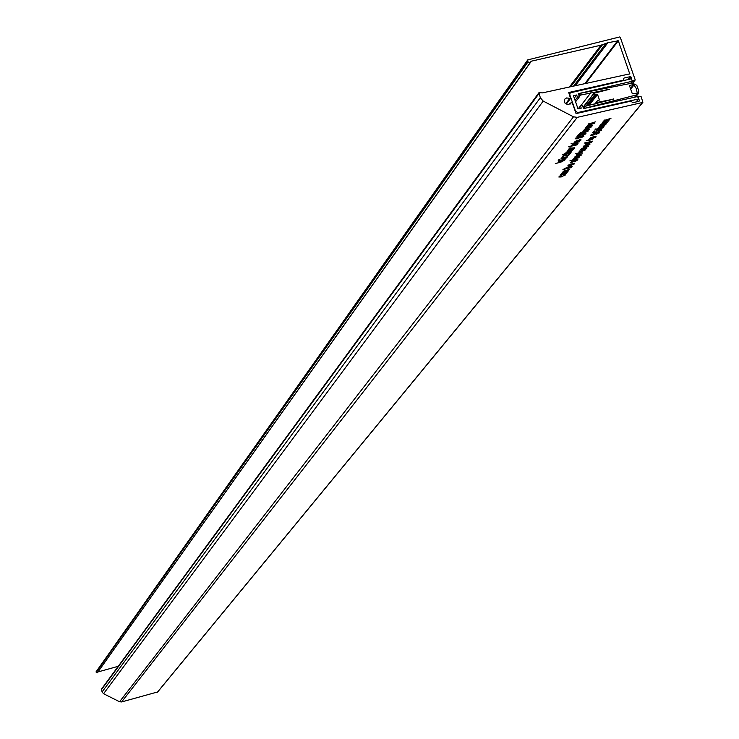 <?xml version="1.0" encoding="UTF-8"?>
<svg xmlns="http://www.w3.org/2000/svg" width="739" height="739" viewBox="0 0 739 739"><rect width="100%" height="100%" fill="white"/><g stroke="black" fill="none" stroke-linecap="round" stroke-linejoin="round"><path stroke-width="1.11" d="M632.602 83.064L635.152 79.664L620.27 37.347L619.605 36.959L527.748 59.896L527.969 61.937L529.632 62.898L531.35 61.189L97.964 671.936M527.628 60.949L96.042 671.862L97.086 672.896L97.576 672.398M638.829 101.326L639.364 100.67L639.05 101.28L632.676 102.73L631.041 101.095L576.05 113.612L572.365 102.961L571.173 102.684L568.328 104.716L564.975 103.081L564.254 101.345L564.808 99.091L566.61 97.936L570.545 98.49L568.744 92.504L623.688 80.126L623.67 78.5M565.233 171.725L568.457 170.977L562.12 172.787L564.993 170.58L569.667 169.471L563.783 171.568L565.233 171.725M572.125 166.534L570.6 167.411L571.506 167.199L571.164 167.624L562.924 169.536L569.732 166.284L572.125 166.534L571.958 166.044M575.94 159.873L577.094 160.381L574.268 161.85L576.143 160.594L575.709 160.28L571.82 162.386L570.61 162.331L573.196 160.612L572.051 161.989L575.94 159.873M586.581 129.667L589.399 129.39L583.173 130.812L585.694 128.706L585.159 128.189L592.133 125.953L586.055 128.078L590.941 127.45L584.882 129.565L586.581 129.667M584.531 130.951L588.235 130.738L585.14 132.604L587.209 131.108L584.752 131.265L585.02 131.856L581.491 133.482L579.376 133.436L584.531 130.951M578.055 143.726L576.494 144.632L577.418 144.419L577.067 144.853L568.642 146.802L572.088 145.648L571.681 145.195L575.607 143.431L578.055 143.726L577.88 143.2M571.589 151.846L570.028 152.742L570.951 152.53L570.6 152.964L562.231 154.904L569.141 151.569L571.589 151.846L571.404 151.338M579.404 154.165L582.295 153.841L576.208 155.255L577.371 154.673L576.762 154.543L577.427 153.915L579.404 154.165M582.286 152.16L578.24 153.694L575.783 153.666L582.286 152.16M582.055 151.338L584.577 150.156L584.577 149.287L585.722 149.472L581.491 151.818L579.043 151.828L583.514 149.518L582.055 151.338L581.815 150.654M584.143 143.08L592.549 141.149L591.265 141.796L591.754 142.239L587.754 144.003L585.279 144.04L586.895 142.803L584.143 143.08M602.119 126.101L604.918 125.833L598.701 127.256L601.25 125.14L600.724 124.623L607.689 122.397L601.62 124.512L606.488 123.884L600.428 125.999L602.119 126.101M605.398 122.027L608.206 121.759L601.971 123.182L604.539 121.067L604.012 120.54L610.996 118.295L604.908 120.42L609.786 119.801L603.698 121.926L605.398 122.027M561.501 161.869L555.303 163.652L560.06 162.201L558.592 161.813L559.063 161.213L560.596 161.619L565.187 159.763L561.501 161.869M601.158 129.547L601.472 130.203L598.211 131.828L600.502 130.424L599.098 130.175L596.696 131.293L596.512 132.189L592.456 132.826L593.786 131.172L594.867 130.923L593.833 132.216L595.883 131.884L599.394 129.741L601.158 129.547M595.726 132.771L599.403 132.549L596.308 134.415L598.378 132.918L595.948 133.075L596.197 133.667L592.687 135.283L590.59 135.237L595.726 132.771M592.844 139.071L588.752 140.622L586.276 140.586L592.844 139.071M589.814 125.593L592.641 125.325L586.387 126.757L588.937 124.632L588.392 124.115L595.394 121.87L589.297 123.995L594.193 123.367L588.115 125.491L589.814 125.593M157.619 691.953L121.612 701.948L119.57 701.745L103.571 693.736L102.074 691.972L101.502 689.136L539.027 92.597L542.287 92.911L629.739 73.891L618.321 40.802L585.63 83.535M157.416 692.194L642.644 102.462L577.27 117.353L121.612 701.948M593.768 136.447L596.114 136.844L591.994 138.729L589.574 138.729L593.768 136.447M600.059 127.385L603.735 127.173L600.631 129.048L602.719 127.551L600.271 127.708L600.521 128.3L596.992 129.925L594.895 129.879L600.059 127.385M586.258 146.128L588.789 144.936L588.798 144.059L589.934 144.253L585.685 146.608L583.228 146.618L587.727 144.29L586.258 146.128L586.018 145.444M583.764 148.724L587.043 147.966L580.586 149.805L583.542 147.514L588.309 146.396L582.295 148.539L583.764 148.724M578.785 155.042L581.113 155.412L577.076 157.25L574.674 157.259L578.785 155.042M575.238 159.31L578.138 158.987L569.852 160.908L573.224 159.781L572.891 159.273L575.903 157.906L579.727 157.019L573.769 159.153L575.238 159.31M558.878 159.689L559.95 159.439L558.878 159.689M558.231 160.502L559.303 160.252L558.231 160.502M560.929 158.857L567.025 157.444L564.097 159.716L559.368 160.834L565.335 158.7L560.929 158.857M564.614 157.167L567.506 156.844L561.409 158.257L562.564 157.675L561.954 157.546L562.61 156.927L564.614 157.167M569.363 153.527L570.332 153.306L568.642 155.421L564.559 155.162L562.638 156.705L564.18 154.765L568.217 155.079L569.363 153.527M574.379 148.225L573.178 148.964L573.325 149.657L570.951 150.867L569.677 150.774L570.018 149.731L568.171 150.617L568.651 151.005L568.199 151.467L567.035 151.329L569.353 149.509L574.379 148.225M571.847 148.059L574.766 147.745L568.624 149.167L569.787 148.576L569.169 148.447L569.843 147.809L571.847 148.059M579.672 139.689L581.02 139.791L580.845 140.225L577.963 141.74L579.875 140.438L579.431 140.105L575.45 142.285L574.221 142.211L576.863 140.438L575.69 141.87L579.672 139.689M571.071 143.726L572.162 143.477L571.071 143.726M573.353 143.2L579.524 141.777L573.353 143.2M580.263 136.318L583.958 136.105L580.882 137.962L582.942 136.475L580.494 136.632L580.762 137.223L577.251 138.83L575.136 138.784L580.263 136.318M585.685 133.103L586.009 133.75L582.748 135.385L585.029 133.971L583.607 133.722L581.224 134.849L581.048 135.736L576.974 136.382L578.277 134.729L579.367 134.48L578.351 135.773L580.411 135.44L583.902 133.297L585.685 133.103M570.693 165.444L573.178 164.28L573.168 163.43L574.305 163.615L570.139 165.915L567.709 165.933L572.125 163.661L570.693 165.444L570.462 164.769M567.746 171.854L566.573 172.566L566.73 173.222L564.411 174.386L563.164 174.312L563.487 173.323L561.686 174.182L562.167 174.543L561.723 174.986L560.578 174.857L562.841 173.111L567.746 171.854M561.529 176.547L564.19 175.411L563.294 175.161L563.728 174.718L565.28 174.829L561.224 176.954L558.823 177L561.594 175.245L559.82 176.612L561.529 176.547M577.27 117.353L573.492 116.817L543.211 101.086L540.311 97.77L539.027 92.597M639.364 100.67L638.256 96.892L640.473 96.292L641.129 96.67L642.893 102.305L157.564 692.101M628.048 79.553L630.385 76.625L624.021 78.057M632.039 80.551L631.051 77.004L629.231 79.285M634.838 80.274L632.88 80.708L630.727 83.396M96.042 671.862L527.748 59.896M118.249 666.301L98.056 671.908M618.321 40.802L607.874 42.723L601.001 45.181L531.35 61.189M630.385 76.625L631.051 77.004M632.214 80.329L632.88 80.708M587.468 125.344L587.727 126.073M588.66 123.847L588.937 124.632M589.14 123.533L589.297 123.995M588.78 139.68L589.001 140.318M588.521 139.93L588.752 140.622M595.883 136.179L596.114 136.844M589.63 138.461L589.796 138.923M599.033 132.327L599.246 132.955M596.022 133.159L596.197 133.667M601.25 129.565L601.472 130.203M596.539 130.821L596.696 131.293M596.133 131.099L596.512 132.189M593.565 131.44L593.833 132.216M559.783 161.407L560.06 162.201M603.061 121.787L603.31 122.508M604.262 120.281L604.539 121.067M599.782 125.861L600.04 126.581M600.983 124.374L601.25 125.14M601.463 124.05L601.62 124.512M603.366 126.951L603.587 127.588M600.345 127.782L600.521 128.3M589.51 144.031L589.75 144.724M585.5 146.082L585.685 146.608M581.556 148.511L581.787 149.176M585.297 149.26L585.528 149.943M581.307 151.292L581.491 151.818M578.277 152.779L578.489 153.389M578.009 153.01L578.24 153.694M577.168 154.082L577.371 154.673M580.9 154.774L581.113 155.412M574.739 156.991L574.896 157.453M573.002 159.153L573.224 159.781M562.361 157.084L562.564 157.675M568.411 154.737L568.642 155.421M567.515 154.978L567.737 155.633M564.088 154.876L564.328 155.569M563.367 155.79L563.608 156.483M565.437 153.112L565.658 153.758M572.984 148.65L573.325 149.657M567.995 150.109L568.171 150.617M568.023 150.941L568.199 151.467M569.584 147.976L569.787 148.576M580.623 139.579L580.845 140.225M577.99 140.373L578.166 140.863M571.866 145.001L572.088 145.648M583.598 135.874L583.819 136.503M580.586 136.715L580.762 137.223M585.787 133.122L586.009 133.75M581.057 134.378L581.224 134.849M580.66 134.637L581.048 135.736M578.083 134.988L578.351 135.773M587.865 130.507L588.087 131.145M584.845 131.348L585.02 131.856M584.244 129.417L584.503 130.138M585.427 127.921L585.694 128.706M585.898 127.616L586.055 128.078M576.891 159.772L577.094 160.381M574.305 160.539L574.471 161.01M573.898 163.402L574.129 164.058M569.963 165.388L570.139 165.915M566.083 167.79L566.296 168.418M563.063 171.531L563.294 172.178M566.397 172.261L566.73 173.222M561.52 173.693L561.686 174.182M561.326 173.831L561.723 174.986M564.966 174.635L565.15 175.18M594.849 136.225L595.006 136.687M592.345 138.285L595.228 136.835L590.71 138.082L592.345 138.285M577.418 156.825L580.244 155.402L575.792 156.64L577.418 156.825M567.848 153.25L570.656 151.929L566.194 153.112L567.848 153.25M570.323 151.338L570.48 151.809M574.295 145.14L577.122 143.809L572.633 144.992L574.295 145.14M576.78 143.209L576.947 143.68M568.448 167.91L571.21 166.626L566.822 167.79L568.448 167.91M590.544 141.611L590.71 142.1M588.105 143.56L590.895 142.221L586.396 143.449L588.105 143.56M576.171 137.722L576.217 138.359L577.658 138.378L579.976 137.075L576.309 138.119M579.598 136.475L579.755 136.937M580.411 132.364L580.466 133.002L581.907 133.02L584.235 131.708L580.549 132.761M583.856 131.108L584.013 131.57M595.93 128.808L595.985 129.445L597.408 129.464L599.754 128.143L596.068 129.205M599.366 127.551L599.523 128.013M591.625 134.175L591.68 134.812L593.103 134.821L595.431 133.519L591.763 134.572M582.11 149.888L580.05 151.477L581.094 151.56L582.212 150.174M570.73 164.03L568.707 165.582L569.741 165.656L570.831 164.307M586.313 144.659L584.244 146.267L585.288 146.35L586.415 144.955M570.988 149.509L570.702 150.405L571.238 150.442L572.549 149.49L570.859 149.149M572.125 148.853L572.282 149.315M564.439 173.102L564.162 173.951L564.688 173.988L565.963 173.074L564.319 172.75M577.455 97.225L576.679 94.989L573.455 95.719L578.018 108.873L581.242 108.143L580.466 105.908L582.443 105.455L583.533 108.596L637.655 96.532L638.514 98.998L577.815 112.54L575.487 111.201L569.806 94.795L570 93.271L570.924 92.671L631.411 78.787L632.288 81.244L578.341 93.641L579.431 96.772L577.455 97.225L575.062 100.338M574.286 98.111L576.679 94.989M578.203 108.827L580.466 105.908M636.103 101.945L638.514 98.998M630.533 83.433L632.288 81.244M575.57 101.797L579.431 96.772M629.924 85.438L629.6 86.038L632.242 93.557L637.295 93.456L636.344 88.569L634.025 84.948L634.487 84.209L629.924 85.438M597.546 94.49L599.403 99.802L597.315 100.892L596.715 102.019L597.38 102.398L613.342 99.183L584.179 106.508L584.78 108.245L636.491 94.925L638.191 93.807L638.847 91.128L636.806 85.318L632.325 83.101L579.681 93.41L580.281 95.137L609.841 89.179L593.888 93.29L595.015 94.407L597.546 94.49L589.011 105.409M583.145 107.46L593.823 93.724M609.453 89.659L609.841 89.179M580.697 105.853L590.84 92.754M634.644 97.197L636.491 94.925M612.788 99.331L613.194 98.814M595.154 104.005L596.715 102.019M630.478 88.523L633.535 84.726M630.644 88.994L634.487 84.209M630.681 89.105L634.025 84.948M569.64 98.583L565.658 103.802M538.897 93.668L101.409 689.727M540.311 97.77L102.074 691.972M543.211 101.086L103.571 693.736M573.492 116.817L119.57 701.745M571.099 102.813L570.12 104.097M623.273 80.653L623.688 80.126M527.969 61.937L96.209 672.398M601.001 45.181L569.418 87.036M602.544 44.691L570.785 86.74M606.017 43.296L573.575 86.14M607.874 42.723L575.228 85.779M617.832 40.516L584.808 83.71M629.286 74.085L629.794 73.447M570.508 149.232L570.804 150.082M563.977 172.834L564.254 173.647M577.196 113.353L577.815 112.54M598.895 100.458L599.403 99.802M587.847 105.677L596.881 94.102M586.295 106.028L595.311 94.463M585.888 106.12L595.015 94.407M583.099 107.331L593.796 93.567M579.302 96.412L580.281 95.137M579.154 95.978L579.949 94.952M578.729 94.749L579.515 93.714M578.702 94.684L579.505 93.641M583.256 107.792L584.013 106.813M583.228 107.728L584.004 106.73M596.373 103.682L597.38 102.398M597.315 100.892L594.793 104.097L597.288 100.938M530.334 62.436L97.474 672.629M570.545 98.49L566.203 104.181M571.173 102.684L570.055 104.144M623.947 79.969L623.43 80.616M632.732 83.054L635.087 80.117M589.001 123.607L589.214 124.207M587.828 125.103L588.041 125.695M598.174 132.318L598.378 132.918M600.391 129.565L600.604 130.166M596.373 130.923L596.595 131.551M604.613 120.041L604.825 120.642M603.421 121.538L603.624 122.129M601.334 124.124L601.537 124.725M600.151 125.612L600.354 126.203M602.507 126.942L602.719 127.551M588.724 144.133L588.9 144.65M581.999 148.169L582.212 148.77M584.512 149.352L584.688 149.869M573.492 158.774L573.695 159.356M565.196 157.869L565.409 158.488M579.829 139.653L580.004 140.161M575.034 141.214L575.247 141.823M582.729 135.874L582.942 136.475M584.918 133.112L585.131 133.713M580.891 134.48L581.113 135.108M587.006 130.498L587.209 131.108M585.768 127.69L585.981 128.29M584.604 129.177L584.808 129.768M576.097 159.846L576.263 160.326M571.404 161.361L571.607 161.952M573.113 163.495L573.288 164.003M563.497 171.208L563.7 171.79M564.088 174.663L564.273 175.208M559.626 176.067L559.82 176.612M595.006 136.207L595.228 136.835M590.415 137.731L590.618 138.322M580.032 154.802L580.244 155.402M575.505 156.298L575.699 156.871M570.443 151.329L570.656 151.929M565.945 152.751L566.129 153.287M576.91 143.19L577.122 143.809M572.374 144.632L572.568 145.177M571.007 166.044L571.21 166.626M566.582 167.439L566.758 167.965M590.673 141.574L590.895 142.221M586.156 143.154L586.323 143.643M576.032 137.805L576.217 138.359M579.755 136.438L579.976 137.075M580.272 132.447L580.466 133.002M584.013 131.071L584.235 131.708M595.791 128.891L595.985 129.445M599.532 127.514L599.754 128.143M591.486 134.258L591.68 134.812M595.209 132.891L595.431 133.519M579.847 150.876L580.05 151.477M568.503 164.991L568.707 165.582M584.041 145.657L584.244 146.267M570.314 149.269L570.702 150.405M572.319 148.807L572.549 149.49M563.792 172.88L564.162 173.951M565.741 172.418L565.963 173.074M569.316 94.167L570 93.271M583.053 107.21L593.888 93.29M578.683 94.62L579.552 93.493M635.605 96.985L638.145 93.871M583.21 107.663L584.05 106.592"/></g></svg>
